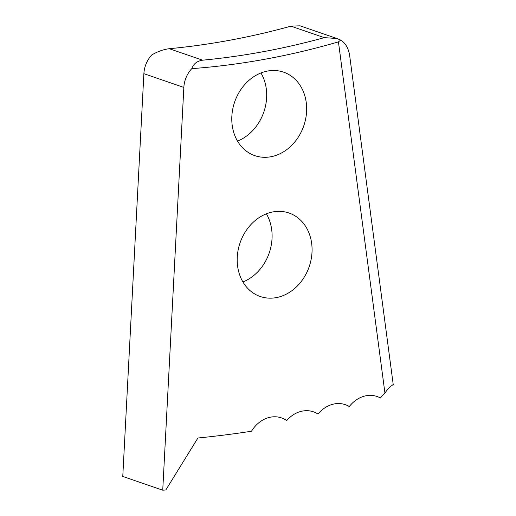 <?xml version="1.0" encoding="UTF-8"?>
<svg xmlns="http://www.w3.org/2000/svg" width="516" height="516" viewBox="0 0 516 516"><rect width="100%" height="100%" fill="white"/><g stroke="black" fill="none" stroke-linecap="round" stroke-linejoin="round"><path stroke-width="0.77" d="M276.905 211.418A44.157 36.565 109 0 0 238.153 249.95A44.157 36.565 109 0 0 260.257 296.507A44.157 36.565 109 0 0 272.358 298.106A44.157 36.565 109 0 0 311.109 259.574A44.157 36.565 109 0 0 289.005 213.011A44.157 36.565 109 0 0 276.905 211.418M271.487 70.557A44.157 36.565 109 0 0 232.742 109.089A44.157 36.565 109 0 0 254.846 155.651A44.157 36.565 109 0 0 266.946 157.245A44.157 36.565 109 0 0 305.691 118.712A44.157 36.565 109 0 0 283.594 72.156A44.157 36.565 109 0 0 271.487 70.557M197.899 438.007A1305.744 1081.233 109 0 0 251.492 431.228A30.038 24.871 109 0 1 286.715 420.572A30.038 24.871 109 0 1 318.037 414.071A30.038 24.871 109 0 1 349.293 406.55A30.038 24.871 109 0 1 380.453 398.017A30.038 24.871 109 0 1 384.936 393.082L338.432 41.873A927.278 767.847 -71 0 1 191.797 68.647A25.232 20.892 109 0 0 183.844 87.43L162.74 490.2L165.81 490L197.899 438.007M183.844 87.43L143.88 73.672L122.776 476.442L162.74 490.2M202.614 60.185A921.021 762.661 109 0 0 324.28 37.642L290.953 26.168A921.021 762.661 -71 0 1 169.28 48.71L202.614 60.185C197.035 61.056 193.435 63.874 191.797 68.647M338.432 41.873L340.708 40.093C345.578 43.144 348.577 48.388 349.693 55.818L393.224 384.588A32.534 22.349 99.1 0 0 384.936 393.082M242.92 281.949A44.157 36.565 109 0 0 266.379 213.811M237.508 141.087A44.157 36.565 109 0 0 260.967 72.956M143.88 73.672A25.232 20.892 -71 0 1 151.839 54.889C157.548 51.542 163.366 49.484 169.28 48.71M290.953 26.168L299.983 25.8L336.89 38.507L324.28 37.642M340.708 40.093L336.89 38.507"/></g></svg>
